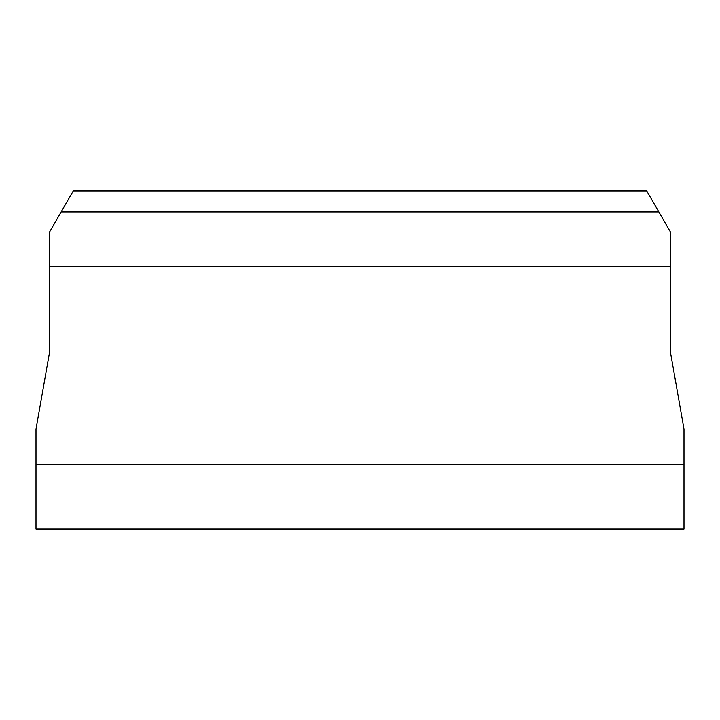 <?xml version="1.0" encoding="UTF-8"?>
<svg xmlns="http://www.w3.org/2000/svg" width="720" height="720" viewBox="0 0 720 720"><rect width="100%" height="100%" fill="white"/><g stroke="black" fill="none" stroke-linecap="round" stroke-linejoin="round"><path stroke-width="1.08" d="M36 464.67L684 464.67L684 529.083L36 529.083L36 429.111L49.644 351.738L49.644 231.84L61.137 211.932L658.863 211.932L646.731 190.917L73.269 190.917L61.137 211.932M49.644 266.499L670.356 266.499L670.356 351.738L684 429.111L684 464.67M670.356 266.499L670.356 231.84L658.863 211.932"/></g></svg>
